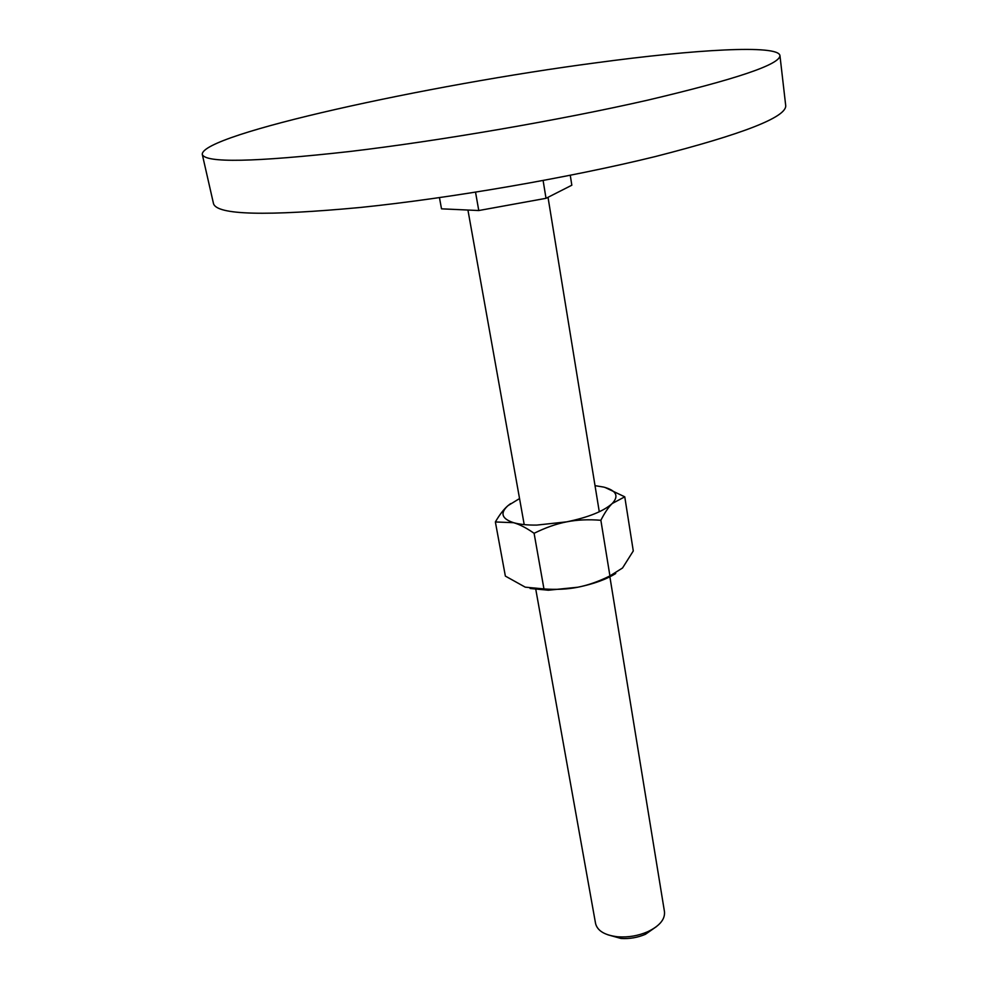 <?xml version="1.0" encoding="UTF-8"?>
<svg xmlns="http://www.w3.org/2000/svg" width="988" height="988" viewBox="0 0 988 988"><rect width="100%" height="100%" fill="white"/><g stroke="black" fill="none" stroke-linecap="round" stroke-linejoin="round"><path stroke-width="1.48" d="M349.789 151.497C440.24 140.778 560.381 120.067 647.35 100.233C735.764 79.386 779.964 64.516 779.952 55.587C778.285 44.435 695.256 49.375 596.085 62.8C428.224 84.832 201.317 134.393 202.268 154.338C204.924 163.131 254.089 162.18 349.789 151.497M779.952 55.587L785.732 105.79C786.028 117.313 742.556 134.232 655.303 156.561C569.471 177.655 450.701 198.193 360.941 207.406C265.92 216.298 216.767 215.038 213.494 203.602L202.268 154.338M609.88 576.794L664.479 911.726C665.171 919.408 659.49 926.114 647.449 931.845C638.125 935.809 628.417 937.464 618.303 936.822L617.549 936.76C604.718 935.228 597.394 930.807 595.566 923.508L535.805 589.466M656.637 926.46L645.448 934.29C637.63 937.612 629.48 939.008 621.007 938.464L607.855 934.796M439.45 197.637L441.513 208.839L478.772 210.53L546.018 198.316L571.83 185.213L570.261 175.284M546.018 198.316L543.116 180.52M478.772 210.53L475.537 192.191M510.611 503.621L508.017 505.621C503.905 509.092 499.681 514.538 495.371 521.96L513.562 522.689C519.54 524.381 526.382 527.913 534.1 533.298C545.487 527.654 556.355 523.838 566.692 521.849C577.017 519.812 588.403 519.293 600.865 520.281C604.742 512.661 608.534 507.066 612.227 503.51L624.762 496.828L633.283 550.958L622.551 567.976L609.929 575.93C598.691 581.475 587.984 585.242 577.807 587.23L548.328 590.219L530.111 588.49M615.722 573.497C606.262 579.413 593.615 583.994 577.807 587.23C567.631 589.268 556.355 589.836 543.956 588.934L525.233 587.156L505.362 576.09L495.371 521.96M595.023 485.651L603.693 487.084C616.351 490.468 619.204 495.951 612.227 503.51C603.668 511.204 588.49 517.317 566.692 521.849L536.842 525.085C527.357 525.208 519.602 524.406 513.562 522.689C501.669 518.762 499.829 513.068 508.017 505.621L519.552 498.557M624.762 496.828L605.002 487.43M534.1 533.298L543.956 588.934M600.865 520.281L609.929 575.93M467.929 210.036L524.208 524.616M548.019 197.304L599.284 511.784M645.448 934.29L647.449 931.845M621.007 938.464L618.303 936.822"/></g></svg>
